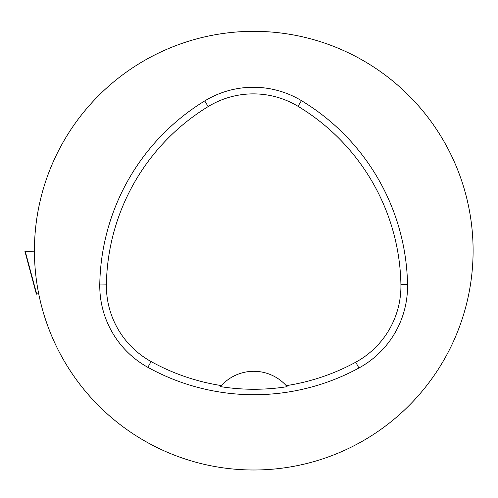 <?xml version="1.0" encoding="UTF-8"?>
<svg xmlns="http://www.w3.org/2000/svg" width="498" height="498" viewBox="0 0 498 498"><rect width="100%" height="100%" fill="white"/><g stroke="black" fill="none" stroke-linecap="round" stroke-linejoin="round"><path stroke-width="0.75" d="M25.217 251.272L34.43 251.185L25.217 251.272L36.69 294.094L38.676 293.602M38.663 293.546L36.696 294.113M99.781 284.028A219.332 219.332 0 0 1 204.728 100.932A93.219 93.219 0 0 1 301.439 100.64A219.332 219.332 0 0 1 407.532 284.395A93.219 93.219 0 0 1 358.921 367.997A219.332 219.332 0 0 1 147.881 367.337A93.219 93.219 0 0 1 99.781 284.028L106.391 284.153A212.721 212.721 0 0 1 208.176 106.578A86.602 86.602 0 0 1 298.028 106.304A212.721 212.721 0 0 1 400.915 284.52A86.602 86.602 0 0 1 355.753 362.195A212.721 212.721 0 0 1 286.219 385.651L287.128 386.685A213.879 213.879 0 0 1 220.458 386.616L221.367 385.589A212.721 212.721 0 0 1 151.081 361.554A86.602 86.602 0 0 1 106.391 284.153M221.367 385.589A43.868 43.868 0 0 1 286.219 385.651M34.43 250.668A219.332 219.332 0 0 1 363.434 60.719A219.332 219.332 0 0 1 363.434 440.612A219.332 219.332 0 0 1 34.43 250.668M286.836 386.342A43.868 43.868 0 0 0 286.468 385.931M221.118 385.863A43.868 43.868 0 0 0 220.757 386.28M208.176 106.578L204.728 100.932M298.028 106.304L301.439 100.64M400.915 284.52L407.532 284.395M355.753 362.195L358.921 367.997M151.081 361.554L147.881 367.337M24.9 251.278L36.398 294.187"/></g></svg>
